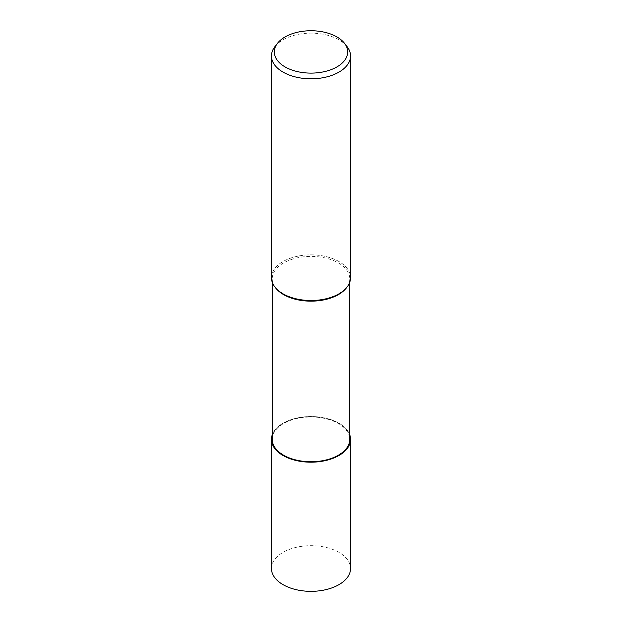 <?xml version="1.0" encoding="UTF-8"?>
<svg xmlns="http://www.w3.org/2000/svg" width="622" height="622" viewBox="0 0 622 622"><rect width="100%" height="100%" fill="white"/><g stroke="black" fill="none" stroke-linecap="round" stroke-linejoin="round"><path stroke-width="0.47" stroke-dasharray="3.11 2.33" d="M272.234 434.856A39.544 22.827 180 0 1 283.041 423.224A39.513 22.812 180 0 0 272.234 434.949A39.513 22.812 180 0 1 283.064 423.232A39.513 22.812 180 0 1 322.499 417.541A39.513 22.812 180 0 1 349.766 434.949A39.513 22.812 180 0 0 322.499 417.541A39.513 22.812 180 0 0 283.064 423.232A39.544 22.827 180 0 1 322.437 417.51A39.544 22.827 180 0 1 349.766 434.856M275.616 287.916A38.766 22.376 180 0 1 272.234 278.78A38.766 22.376 180 0 1 283.593 262.958A38.766 22.376 180 0 1 325.835 258.107A38.766 22.376 180 0 1 349.766 278.78A38.766 22.376 180 0 1 346.384 287.916M272.234 439.365A38.766 22.376 180 0 1 283.593 423.543A38.766 22.376 180 0 1 325.835 418.692A38.766 22.376 180 0 1 349.766 439.365M274.971 287.084L274.901 286.999A39.544 22.827 180 0 1 283.041 261.535A39.544 22.827 180 0 1 326.13 256.591A39.544 22.827 180 0 1 350.544 277.676M274.901 46.65A39.544 22.827 180 0 1 283.041 39.824A39.544 22.827 180 0 1 347.099 46.65M271.456 277.676A39.544 22.827 180 0 1 283.041 261.535A39.544 22.827 180 0 1 333.423 258.876A39.544 22.827 180 0 1 347.099 286.999L347.029 287.084M271.456 568.508A39.544 22.827 180 0 1 283.041 552.367A39.544 22.827 180 0 1 326.13 547.414A39.544 22.827 180 0 1 350.544 568.508M272.234 282.186L272.234 278.78M349.766 282.186L349.766 278.78"/><path stroke-width="0.93" d="M349.766 434.856A39.544 22.827 180 0 1 350.544 439.365A39.544 22.827 180 0 1 338.959 455.506A39.513 22.812 180 0 0 349.766 434.949A39.513 22.812 180 0 1 338.936 455.491A39.513 22.812 180 0 1 292.402 459.487A39.513 22.812 180 0 1 272.234 434.949A39.513 22.812 180 0 0 292.402 459.487A39.513 22.812 180 0 0 338.936 455.491A39.544 22.827 180 0 1 295.87 460.459A39.544 22.827 180 0 1 271.456 439.365A39.544 22.827 180 0 1 272.234 434.856M347.029 287.084L346.384 287.916A38.766 22.376 180 0 1 338.407 294.603A38.766 22.376 180 0 1 275.616 287.916L274.971 287.084M349.766 282.186L349.766 439.365A38.766 22.376 180 0 1 338.407 455.187A38.766 22.376 180 0 1 296.165 460.039A38.766 22.376 180 0 1 272.234 439.365L272.234 282.186M344.495 43.283A36.69 21.179 180 0 1 336.945 66.904A36.69 21.179 180 0 1 290.194 69.376A36.69 21.179 180 0 1 277.505 43.283A36.69 21.179 180 0 1 285.055 36.955A36.69 21.179 180 0 1 344.495 43.283L347.099 46.65A39.544 22.827 180 0 1 350.544 55.964L350.544 277.676A39.544 22.827 180 0 1 338.959 293.825A39.544 22.827 180 0 1 274.901 286.999M350.544 55.964A39.544 22.827 180 0 1 338.959 72.113A39.544 22.827 180 0 1 295.87 77.058A39.544 22.827 180 0 1 271.456 55.964A39.544 22.827 180 0 1 274.901 46.65L277.505 43.283M347.099 286.999A39.544 22.827 180 0 1 338.959 293.825A39.544 22.827 180 0 1 295.87 298.77A39.544 22.827 180 0 1 271.456 277.676L271.456 55.964M350.544 439.365L350.544 568.508A39.544 22.827 180 0 1 338.959 584.649A39.544 22.827 180 0 1 295.87 589.602A39.544 22.827 180 0 1 271.456 568.508L271.456 439.365"/></g></svg>
